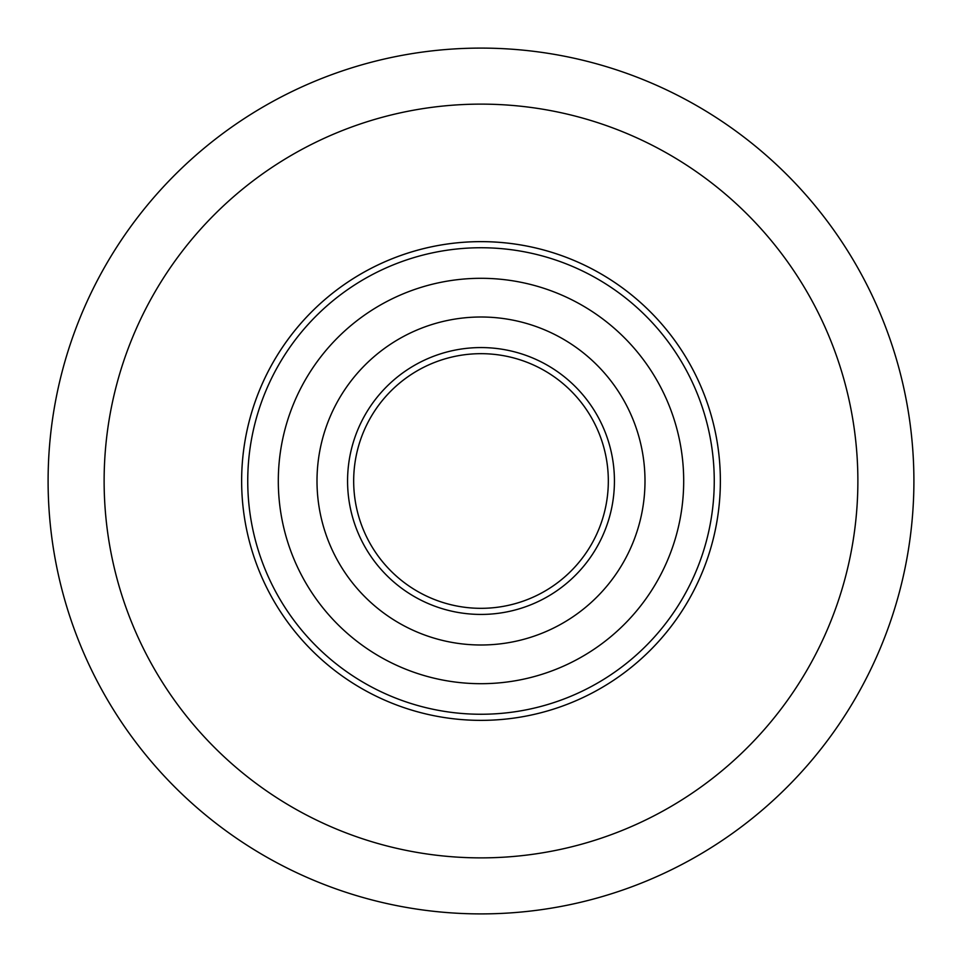 <?xml version="1.0" encoding="UTF-8"?>
<svg xmlns="http://www.w3.org/2000/svg" width="962" height="962" viewBox="0 0 962 962"><rect width="100%" height="100%" fill="white"/><g stroke="black" fill="none" stroke-linecap="round" stroke-linejoin="round"><path stroke-width="1.44" d="M913.9 481A432.9 432.9 0 0 1 481 913.9A432.9 432.9 0 0 1 48.1 481A432.9 432.9 0 0 1 481 48.1A432.9 432.9 0 0 1 913.9 481A432.9 432.9 0 0 0 481 48.1A432.9 432.9 0 0 0 48.1 481M679.352 347.017A239.37 239.37 0 0 0 347.017 282.648A239.37 239.37 0 0 1 679.352 347.017A239.37 239.37 0 0 0 241.63 481A239.37 239.37 0 0 1 481 241.63A239.37 239.37 0 0 1 720.37 481A239.37 239.37 0 0 1 481 720.37A239.37 239.37 0 0 1 347.017 282.648A239.37 239.37 0 0 1 519.288 244.709M367.544 313.035A202.693 202.693 0 0 0 313.035 594.456A202.693 202.693 0 0 0 594.456 648.965A202.693 202.693 0 0 0 648.965 367.544A202.693 202.693 0 0 0 367.544 313.035A202.693 202.693 0 0 0 313.035 594.456A202.693 202.693 0 0 0 594.456 648.965M614.983 679.352A239.37 239.37 0 0 0 720.37 481A239.37 239.37 0 0 1 614.983 679.352A239.37 239.37 0 0 0 720.37 481M389.201 345.105A163.997 163.997 0 0 0 345.105 572.799A163.997 163.997 0 0 0 572.799 616.895A163.997 163.997 0 0 0 616.895 389.201A163.997 163.997 0 0 0 389.201 345.105M409.728 375.493A127.321 127.321 0 0 0 375.493 552.272A127.321 127.321 0 0 0 552.272 586.507A127.321 127.321 0 0 0 586.507 409.728A127.321 127.321 0 0 0 409.728 375.493A127.321 127.321 0 0 1 586.507 409.728A127.321 127.321 0 0 1 552.272 586.507M104.124 481A376.876 376.876 0 0 0 481 857.876A376.876 376.876 0 0 0 857.876 481A376.876 376.876 0 0 0 481 104.124A376.876 376.876 0 0 0 104.124 481M350.433 287.71A233.261 233.261 0 0 0 287.71 611.567A233.261 233.261 0 0 0 611.567 674.29A233.261 233.261 0 0 0 674.29 350.433A233.261 233.261 0 0 0 350.433 287.71M406.313 370.43A133.429 133.429 0 0 0 370.43 555.687A133.429 133.429 0 0 0 555.687 591.57A133.429 133.429 0 0 0 591.57 406.313A133.429 133.429 0 0 0 406.313 370.43"/></g></svg>
